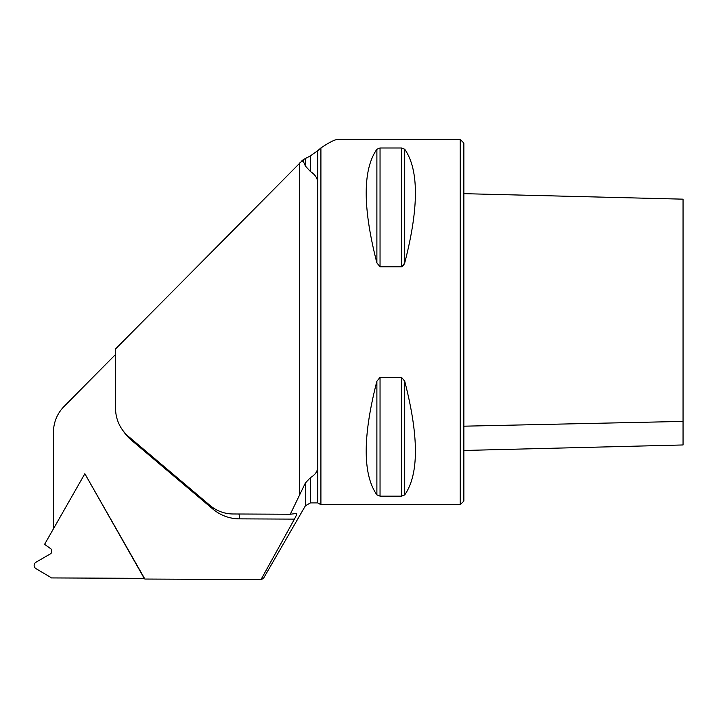 <?xml version="1.0" encoding="UTF-8"?>
<svg xmlns="http://www.w3.org/2000/svg" width="719" height="719" viewBox="0 0 719 719"><rect width="100%" height="100%" fill="white"/><g stroke="black" fill="none" stroke-linecap="round" stroke-linejoin="round"><path stroke-width="1.08" d="M460.214 504.72L460.214 139.414L463.863 143.063L463.863 501.062L460.214 504.72L320.908 504.72L320.908 147.943L317.744 150.684L317.744 502.896L310.437 502.896L305.377 505.816L263.388 578.543L260.997 579.586L144.87 579.047L84.851 473.731L44.587 544.337L50.788 548.777A1.465 1.438 81.6 0 1 51.4 549.972L51.4 552.417A1.465 1.438 -98.4 0 1 50.681 553.684L35.95 562.249A3.694 3.631 81.6 0 0 35.95 568.639L50.681 577.339A1.465 1.438 -98.4 0 1 51.238 577.923L144.204 578.355L84.851 473.731M317.744 466.46C317.825 471.017 315.398 474.738 310.437 477.605L305.377 482.997L290.287 514.238L296.659 513.447C297.001 513.86 296.255 515.757 294.439 519.118L260.997 579.586M115.561 354.449L63.982 406.568A36.534 35.959 -98.4 0 0 53.449 432.344L53.449 528.798M144.492 578.382L72.691 578.022M317.744 150.684L310.437 155.861L303.265 159.627L303.265 161.254L305.377 165.999L310.437 171.562C315.398 174.69 317.834 178.689 317.744 183.57M380.045 377.367L401.562 377.367L404.725 381.223C418.97 436.55 418.97 474.432 404.725 494.879L401.562 496.146L380.045 496.146L376.882 494.879C362.646 474.432 362.646 436.55 376.882 381.223L380.045 377.367L380.045 496.146M403.449 265.671L404.725 262.911L402.047 266.704M401.562 147.988L401.562 266.767L380.045 266.767L376.882 262.911C362.646 207.584 362.646 169.702 376.882 149.255L380.045 147.988L401.562 147.988L404.725 149.255C418.97 169.702 418.97 207.584 404.725 262.911L404.725 149.255M460.214 139.414L337.867 139.414C335.018 139.441 329.365 142.29 320.908 147.943M290.287 514.238L233.01 513.977A36.534 35.959 81.6 0 1 210.056 505.466L128.584 436.559A36.534 35.959 81.6 0 1 115.561 408.383L115.561 348.931L303.265 159.627M303.265 161.254L301.594 160.939M463.863 193.663L683.05 199.163L683.05 444.962L463.863 450.471M294.439 519.118L239.418 518.866A42.376 41.72 81.6 0 1 212.788 508.998L131.316 440.091A42.376 41.72 81.6 0 1 123.264 430.996M305.377 158.881L305.377 165.999M310.437 155.861L310.437 171.562M310.437 477.605L310.437 502.896M305.377 482.997L305.377 505.816M380.045 266.767L380.045 147.988M376.882 262.911L376.882 149.255M404.725 494.879L404.725 381.223M401.562 496.146L401.562 377.367M376.882 494.879L376.882 381.223M299.634 495.373L299.634 162.934M131.316 440.091A5.842 0.683 130.2 0 0 131.901 439.363M212.788 508.998A5.842 0.683 130.2 0 0 213.534 508.072M238.942 514.004A5.842 1.016 -89.7 0 1 239.418 518.866M463.863 426.187L683.05 421.415M317.744 502.896L320.908 504.72"/></g></svg>
